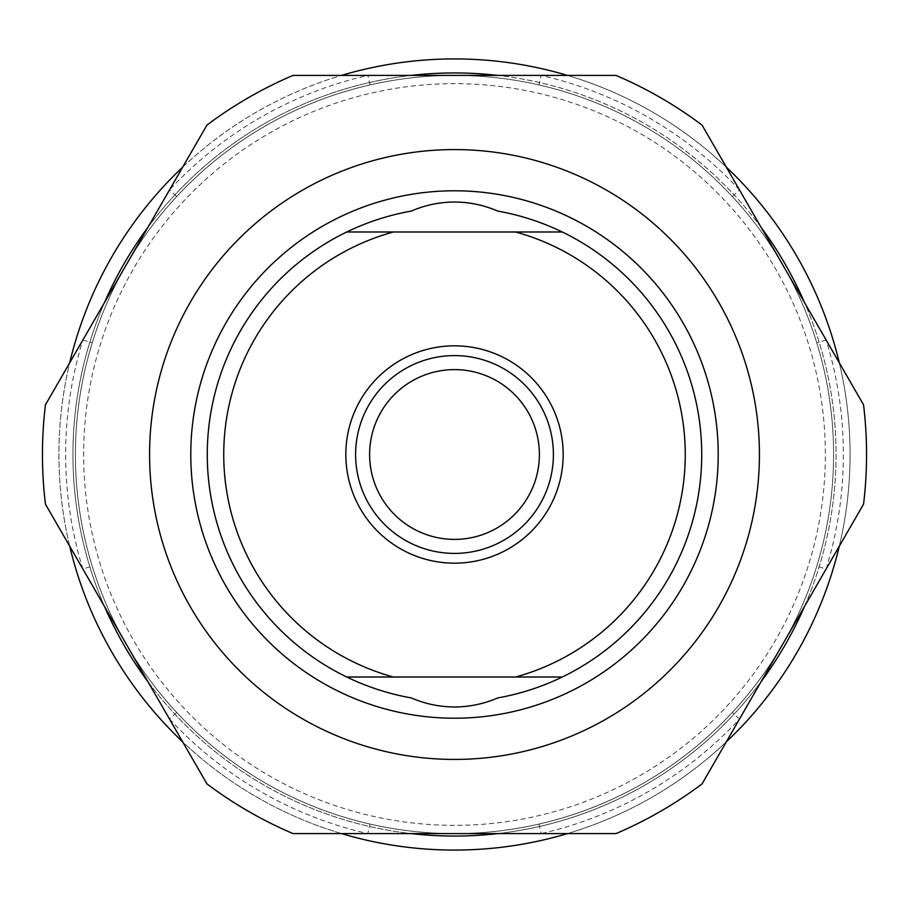 <?xml version="1.0" encoding="UTF-8"?>
<svg xmlns="http://www.w3.org/2000/svg" width="909" height="909" viewBox="0 0 909 909"><rect width="100%" height="100%" fill="white"/><g stroke="black" fill="none" stroke-linecap="round" stroke-linejoin="round"><path stroke-width="0.68" stroke-dasharray="4.54 3.41" d="M497.814 697.907A247.237 247.237 0 0 0 497.814 211.093M393.381 677.012L515.619 677.012M515.619 231.988L393.381 231.988M411.186 211.093A247.237 247.237 0 0 0 411.186 697.907M454.5 718.212A263.712 263.712 0 0 0 718.212 454.5A263.712 263.712 0 0 0 454.5 190.788A263.712 263.712 0 0 0 190.788 454.5A263.712 263.712 0 0 0 454.5 718.212A263.712 263.712 0 0 0 718.212 454.5A263.712 263.712 0 0 0 454.5 190.788A263.712 263.712 0 0 0 190.788 454.5A263.712 263.712 0 0 0 454.5 718.212A263.712 263.712 0 0 0 718.212 454.5A263.712 263.712 0 0 0 454.5 190.788A263.712 263.712 0 0 0 190.788 454.5A263.712 263.712 0 0 0 454.5 718.212M454.5 355.601A98.899 98.899 0 0 0 355.601 454.5A98.899 98.899 0 0 0 454.5 553.399A98.899 98.899 0 0 0 553.399 454.5A98.899 98.899 0 0 0 454.5 355.601M454.5 369.611A84.889 84.889 0 0 0 369.611 454.5A84.889 84.889 0 0 0 454.5 539.389A84.889 84.889 0 0 0 539.389 454.5A84.889 84.889 0 0 0 454.5 369.611M732.324 712.429C751.913 691.249 768.741 668.456 782.808 644.049L826.122 569.023L816.782 566.137C808.237 593.691 796.92 619.654 782.808 644.049L739.483 719.076A388.87 388.87 0 0 1 541.128 833.587L615.995 833.587A412.061 412.061 0 0 0 702.055 783.899L739.483 719.076L732.324 712.429A379.087 379.087 0 0 1 538.957 824.065C510.824 830.44 482.679 833.621 454.5 833.587L541.128 833.587L538.957 824.065M739.483 189.924A388.87 388.87 0 0 0 541.128 75.413L538.957 84.935A379.087 379.087 0 0 1 732.324 196.571L739.483 189.924L702.055 125.101A412.061 412.061 0 0 0 615.995 75.413L367.872 75.413L370.043 84.935C398.176 78.56 426.321 75.379 454.5 75.413A379.087 379.087 0 0 1 833.587 454.5A379.087 379.087 0 0 1 126.192 644.049A379.087 379.087 0 0 1 454.5 75.413C482.679 75.379 510.824 78.56 538.957 84.935A379.087 379.087 0 0 1 732.324 196.571C751.913 217.751 768.741 240.544 782.808 264.951C796.92 289.335 808.237 315.309 816.782 342.863A379.087 379.087 0 0 1 816.782 566.137A379.087 379.087 0 0 0 816.782 342.863L826.122 339.977L782.808 264.951M826.122 569.023L863.55 504.188A412.061 412.061 0 0 0 863.55 404.812L826.122 339.977A388.87 388.87 0 0 1 826.122 569.023M169.517 719.076A388.87 388.87 0 0 0 367.872 833.587L370.043 824.065A379.087 379.087 0 0 1 176.676 712.429L169.517 719.076L206.945 783.899A412.061 412.061 0 0 0 293.005 833.587L454.5 833.587C426.321 833.621 398.176 830.44 370.043 824.065A379.087 379.087 0 0 1 176.676 712.429C157.087 691.249 140.259 668.456 126.192 644.049C112.08 619.665 100.763 593.691 92.218 566.137A379.087 379.087 0 0 1 92.218 342.863C100.763 315.309 112.08 289.346 126.192 264.951C140.259 240.544 157.087 217.751 176.676 196.571A379.087 379.087 0 0 1 370.043 84.935A379.087 379.087 0 0 0 176.676 196.571L169.517 189.924L206.945 125.101A412.061 412.061 0 0 1 293.005 75.413L367.872 75.413A388.87 388.87 0 0 0 169.517 189.924M411.129 75.413A381.564 381.564 0 0 0 147.883 227.398M104.512 302.515A381.564 381.564 0 0 0 104.512 606.485M147.883 681.602A381.564 381.564 0 0 0 411.129 833.587M497.871 833.587A381.564 381.564 0 0 0 761.117 681.602M804.488 606.485A381.564 381.564 0 0 0 804.488 302.515M761.117 227.398A381.564 381.564 0 0 0 497.871 75.413M82.878 339.977L92.218 342.863A379.087 379.087 0 0 0 92.218 566.137L82.878 569.023L45.45 504.188A412.061 412.061 0 0 1 45.45 404.812L82.878 339.977A388.87 388.87 0 0 0 82.878 569.023M341.5 833.587A395.574 395.574 0 0 1 182.698 741.903M69.698 546.184A395.574 395.574 0 0 1 69.698 362.816M182.698 167.097A395.574 395.574 0 0 1 341.5 75.413M567.5 75.413A395.574 395.574 0 0 1 726.302 167.097M839.302 362.816A395.574 395.574 0 0 1 839.302 546.184M726.302 741.903A395.574 395.574 0 0 1 567.5 833.587M454.5 58.926A395.574 395.574 0 0 0 58.926 454.5A395.574 395.574 0 0 0 454.5 850.074A395.574 395.574 0 0 0 850.074 454.5A395.574 395.574 0 0 0 454.5 58.926M454.5 836.064A381.564 381.564 0 0 1 72.936 454.5A381.564 381.564 0 0 1 454.5 72.936A381.564 381.564 0 0 1 836.064 454.5A381.564 381.564 0 0 1 454.5 836.064M454.5 75.413A379.087 379.087 0 0 0 75.413 454.5A379.087 379.087 0 0 0 454.5 833.587A379.087 379.087 0 0 0 833.587 454.5A379.087 379.087 0 0 0 454.5 75.413A379.087 379.087 0 0 0 75.413 454.5A379.087 379.087 0 0 0 454.5 833.587A379.087 379.087 0 0 0 833.587 454.5A379.087 379.087 0 0 0 454.5 75.413M454.5 825.349A370.849 370.849 0 0 1 83.651 454.5A370.849 370.849 0 0 1 454.5 83.651A370.849 370.849 0 0 1 825.349 454.5A370.849 370.849 0 0 1 454.5 825.349"/><path stroke-width="1.36" d="M562.262 677.012C541.741 686.931 520.255 693.897 497.814 697.907C483.793 703.918 469.362 706.929 454.5 706.963C439.638 706.929 425.207 703.918 411.186 697.907C388.745 693.897 367.259 686.931 346.738 677.012L562.262 677.012A247.237 247.237 0 0 0 562.262 231.988L346.738 231.988C367.259 222.069 388.745 215.103 411.186 211.093C425.207 205.082 439.638 202.071 454.5 202.037C469.362 202.071 483.793 205.082 497.814 211.093C520.255 215.103 541.741 222.069 562.262 231.988L515.619 231.988A230.75 230.75 0 0 1 515.619 677.012L562.262 677.012M393.381 231.988L346.738 231.988A247.237 247.237 0 0 0 346.738 677.012L393.381 677.012A230.75 230.75 0 0 1 393.381 231.988M454.5 718.212A263.712 263.712 0 0 0 718.212 454.5A263.712 263.712 0 0 0 454.5 190.788A263.712 263.712 0 0 0 190.788 454.5A263.712 263.712 0 0 0 454.5 718.212M454.5 563.171A108.671 108.671 0 0 1 345.829 454.5A108.671 108.671 0 0 1 454.5 345.829A108.671 108.671 0 0 1 563.171 454.5A108.671 108.671 0 0 1 454.5 563.171M454.5 355.601A98.899 98.899 0 0 0 355.601 454.5A98.899 98.899 0 0 0 454.5 553.399A98.899 98.899 0 0 0 553.399 454.5A98.899 98.899 0 0 0 454.5 355.601M454.5 539.389A84.889 84.889 0 0 1 369.611 454.5A84.889 84.889 0 0 1 454.5 369.611A84.889 84.889 0 0 1 539.389 454.5A84.889 84.889 0 0 1 454.5 539.389M702.055 783.899A412.061 412.061 0 0 1 615.995 833.587L293.005 833.587A412.061 412.061 0 0 1 206.945 783.899L45.45 504.188A412.061 412.061 0 0 1 45.45 404.812L206.945 125.101A412.061 412.061 0 0 1 293.005 75.413L615.995 75.413A412.061 412.061 0 0 1 702.055 125.101L863.55 404.812A412.061 412.061 0 0 1 863.55 504.188L702.055 783.899M82.878 569.023L169.517 719.076M169.517 189.924L82.878 339.977M497.871 75.413A381.564 381.564 0 0 0 411.129 75.413M147.883 227.398A381.564 381.564 0 0 0 104.512 302.515M104.512 606.485A381.564 381.564 0 0 0 147.883 681.602M411.129 833.587A381.564 381.564 0 0 0 497.871 833.587M761.117 681.602A381.564 381.564 0 0 0 804.488 606.485M804.488 302.515A381.564 381.564 0 0 0 761.117 227.398M782.808 264.951L739.483 189.924M454.5 149.576A304.924 304.924 0 0 1 759.424 454.5A304.924 304.924 0 0 1 454.5 759.424A304.924 304.924 0 0 1 149.576 454.5A304.924 304.924 0 0 1 454.5 149.576M567.5 833.587A395.574 395.574 0 0 1 341.5 833.587M182.698 741.903A395.574 395.574 0 0 1 69.698 546.184M69.698 362.816A395.574 395.574 0 0 1 182.698 167.097M341.5 75.413A395.574 395.574 0 0 1 567.5 75.413M726.302 167.097A395.574 395.574 0 0 1 839.302 362.816M839.302 546.184A395.574 395.574 0 0 1 726.302 741.903"/></g></svg>
